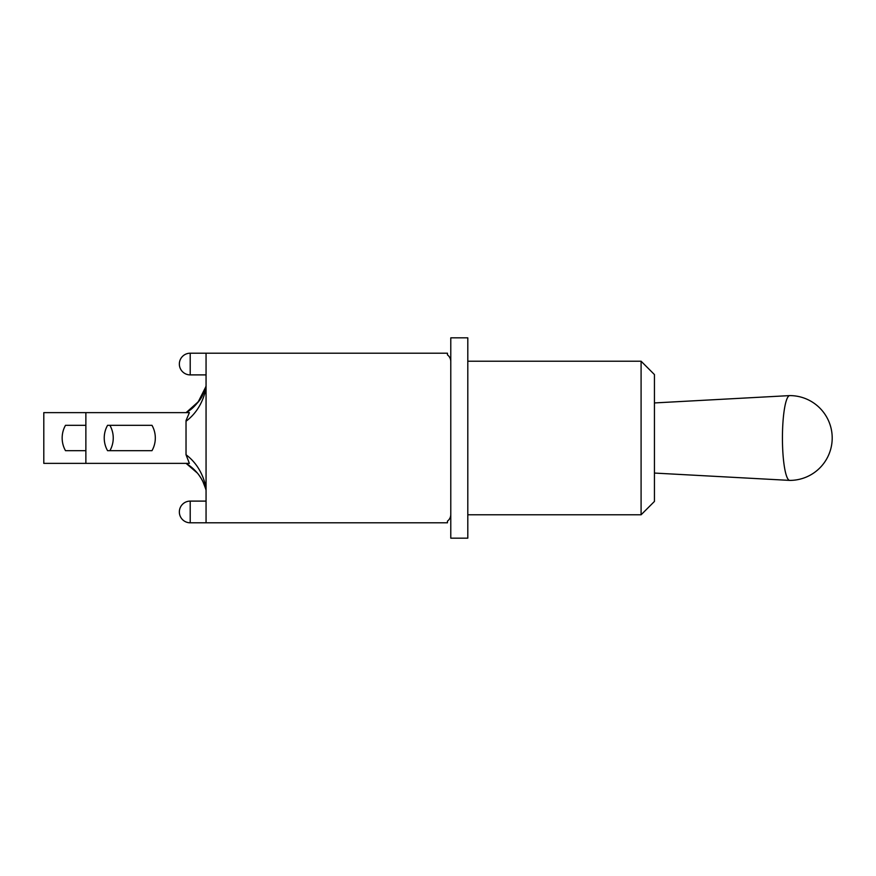 <?xml version="1.0" encoding="UTF-8"?>
<svg xmlns="http://www.w3.org/2000/svg" width="876" height="876" viewBox="0 0 876 876"><rect width="100%" height="100%" fill="white"/><g stroke="black" fill="none" stroke-linecap="round" stroke-linejoin="round"><path stroke-width="1.31" d="M186.03 420.546L189.391 412.629L85.87 412.629L85.87 463.371L189.38 463.371L186.03 454.743L186.03 421.257C196.246 413.56 202.925 402.61 206.057 388.386M206.057 487.614C202.925 473.39 196.246 462.44 186.03 454.743M186.03 463.371L186.227 463.492C196.334 469.744 202.947 478.614 206.057 490.078L203.878 483.64M202.137 480.114L202.969 481.669L202.148 480.114M193.366 468.846L186.227 463.492L196.892 472.471L192.775 468.31M186.26 463.514L188.033 464.641M186.347 412.432L198.491 401.569M203.878 392.36L206.057 385.922C202.947 397.386 196.334 406.256 186.227 412.508C195.326 406.004 200.845 400.047 202.805 394.638C204.929 390.291 198.064 406.453 186.26 412.486M203.013 394.222L197.264 403.102M195.249 405.336L186.03 412.629M85.87 463.371L43.8 463.371L43.8 412.629L85.87 412.629M107.573 450.691A25.776 25.776 0 0 1 107.573 425.309L151.975 425.309A25.776 25.776 0 0 1 151.975 450.691L107.573 450.691A25.776 25.776 0 0 1 107.573 425.309L109.905 425.309A25.776 25.776 0 0 1 109.905 450.691L107.573 450.691L109.905 450.691M85.87 450.691L65.503 450.691A25.776 25.776 0 0 1 65.503 425.309L85.87 425.309M107.573 425.309L109.905 425.309M782.432 438A42.398 7.358 -90 0 1 789.725 395.602A42.398 7.358 -90 0 1 789.802 395.602A42.398 42.398 0 0 1 832.2 438A42.398 42.398 0 0 1 789.802 480.398A42.398 7.358 -90 0 1 789.725 480.398A42.398 7.358 -90 0 1 782.432 438M450.779 361.547L450.779 337.84L467.806 337.84L467.806 538.16L450.779 538.16L450.779 361.547A8.344 8.344 0 0 0 447.45 354.868L447.45 353.203L190.201 353.203A10.851 10.851 0 0 0 179.35 364.044A10.851 10.851 0 0 0 190.201 374.895L190.201 353.203M641.09 361.208L641.09 514.792L654.438 501.433L654.438 374.567L641.09 361.208L467.806 361.208M450.779 514.453A8.344 8.344 0 0 1 447.45 521.132L447.45 522.797L206.057 522.797L206.057 353.203M190.201 511.956L190.201 501.105A10.851 10.851 0 0 0 179.35 511.956A10.851 10.851 0 0 0 190.201 522.797L190.201 511.956M186.227 463.492L197.516 473.204M198.48 474.409L200.922 477.967M202.904 481.559L205.849 489.29M205.849 386.71L198.162 401.996M202.082 395.963L197.22 403.157M202.312 395.569L200.746 398.317M654.438 473.062L789.725 480.398M654.438 402.938L789.725 395.602M467.806 514.792L641.09 514.792M206.057 501.105L190.201 501.105M206.057 522.797L190.201 522.797M206.057 374.895L190.201 374.895"/></g></svg>
